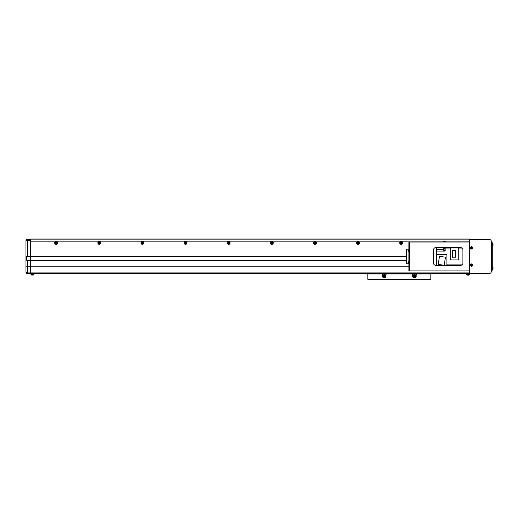 <?xml version="1.0" encoding="UTF-8"?>
<svg xmlns="http://www.w3.org/2000/svg" width="519" height="519" viewBox="0 0 519 519"><rect width="100%" height="100%" fill="white"/><g stroke="black" fill="none" stroke-linecap="round" stroke-linejoin="round"><path stroke-width="0.78" d="M401.738 242.892A0.538 0.538 0 0 0 401.2 242.354A0.538 0.538 0 0 0 400.662 242.892A0.538 0.538 0 0 0 401.2 243.43A0.538 0.538 0 0 0 401.738 242.892M358.61 242.892A0.538 0.538 0 0 0 358.071 242.354A0.538 0.538 0 0 0 357.533 242.892A0.538 0.538 0 0 0 358.071 243.43A0.538 0.538 0 0 0 358.61 242.892M315.474 242.892A0.538 0.538 0 0 0 314.936 242.354A0.538 0.538 0 0 0 314.397 242.892A0.538 0.538 0 0 0 314.936 243.43A0.538 0.538 0 0 0 315.474 242.892M272.345 242.892A0.538 0.538 0 0 0 271.807 242.354A0.538 0.538 0 0 0 271.268 242.892A0.538 0.538 0 0 0 271.807 243.43A0.538 0.538 0 0 0 272.345 242.892M229.21 242.892A0.538 0.538 0 0 0 228.671 242.354A0.538 0.538 0 0 0 228.133 242.892A0.538 0.538 0 0 0 228.671 243.43A0.538 0.538 0 0 0 229.21 242.892M186.081 242.892A0.538 0.538 0 0 0 185.543 242.354A0.538 0.538 0 0 0 184.998 242.892A0.538 0.538 0 0 0 185.543 243.43A0.538 0.538 0 0 0 186.081 242.892M142.946 242.892A0.538 0.538 0 0 0 142.407 242.354A0.538 0.538 0 0 0 141.869 242.892A0.538 0.538 0 0 0 142.407 243.43A0.538 0.538 0 0 0 142.946 242.892M99.817 242.892A0.538 0.538 0 0 0 99.278 242.354A0.538 0.538 0 0 0 98.733 242.892A0.538 0.538 0 0 0 99.278 243.43A0.538 0.538 0 0 0 99.817 242.892M56.681 242.892A0.538 0.538 0 0 0 56.143 242.354A0.538 0.538 0 0 0 55.604 242.892A0.538 0.538 0 0 0 56.143 243.43A0.538 0.538 0 0 0 56.681 242.892M27.241 256.263L26.527 256.697L26.527 260.149L27.241 260.577L27.241 266.189L25.95 266.189L25.95 272.222A1.291 1.291 0 0 0 27.241 273.519L30.692 273.519L30.692 240.738L27.241 240.738L27.241 256.263L30.692 256.263L30.692 239.012L469.779 239.012L469.779 247.122L470.577 247.122M30.692 241.166L469.779 241.166L30.692 241.166M30.692 239.875L469.779 239.875M388.77 273.519L388.77 273.948L388.77 273.519L409.926 273.519L409.926 273.948L409.926 273.519M414.649 273.519L414.649 273.948L414.649 273.519L423.069 273.519L421.726 273.948M384.047 273.519L384.047 273.948L384.047 273.519L375.626 273.519L376.969 273.948M375.626 279.773L381.231 279.773M387.271 279.773L411.424 279.773M417.464 279.773L423.069 279.773M368.724 273.948L374.368 273.948A0.649 0.649 0 0 1 375.587 273.948L423.108 273.948A0.649 0.649 0 0 1 424.328 273.948L429.972 273.948M430.835 273.948L417.029 273.948A0.863 0.863 0 0 0 416.167 274.811L416.167 276.536A0.863 0.863 0 0 1 415.304 277.399L413.578 277.399A0.863 0.863 0 0 1 412.715 276.536L412.715 274.811A0.863 0.863 0 0 0 411.852 273.948L386.837 273.948A0.863 0.863 0 0 0 385.974 274.811L385.974 276.536A0.863 0.863 0 0 1 385.111 277.399L383.385 277.399A0.863 0.863 0 0 1 382.522 276.536L382.522 274.811A0.863 0.863 0 0 0 381.66 273.948L367.861 273.948L367.861 279.339L430.835 279.339L430.835 273.948M430.4 279.773L430.835 279.339L430.4 279.773L368.289 279.773L367.861 279.339L368.289 279.773M416.459 274.168L412.423 274.168M386.266 274.168L382.231 274.168M415.038 275.031A0.733 0.733 0 0 0 413.851 275.031M384.845 275.031A0.733 0.733 0 0 0 383.658 275.031M414.227 275.732A0.428 0.428 0 0 0 414.227 276.478A0.428 0.428 0 0 0 414.876 276.108A0.428 0.428 0 0 0 414.227 275.732M414.441 277.334A1.226 1.226 0 0 0 415.674 276.108A1.226 1.226 0 0 0 414.441 274.875A1.226 1.226 0 0 0 413.215 276.108A1.226 1.226 0 0 0 414.441 277.334M414.441 276.718A0.616 0.616 0 0 0 415.057 276.108A0.616 0.616 0 0 0 414.441 275.492A0.616 0.616 0 0 0 413.831 276.108A0.616 0.616 0 0 0 414.441 276.718M414.013 276.355L414.013 275.855L414.876 275.855L414.876 276.355L414.013 276.355M384.034 275.732A0.428 0.428 0 0 0 384.034 276.478A0.428 0.428 0 0 0 384.683 276.108A0.428 0.428 0 0 0 384.034 275.732M384.248 277.334A1.226 1.226 0 0 0 385.481 276.108A1.226 1.226 0 0 0 384.248 274.875A1.226 1.226 0 0 0 383.022 276.108A1.226 1.226 0 0 0 384.248 277.334M384.248 276.718A0.616 0.616 0 0 0 384.864 276.108A0.616 0.616 0 0 0 384.248 275.492A0.616 0.616 0 0 0 383.638 276.108A0.616 0.616 0 0 0 384.248 276.718M383.82 276.355L383.82 275.855L384.683 275.855L384.683 276.355L383.82 276.355M30.692 239.441L27.241 239.441A1.291 1.291 0 0 0 25.95 240.738L27.241 240.738L27.241 239.441A1.291 1.291 0 0 0 26.527 239.661L26.501 239.681A1.291 1.291 0 0 0 26.281 239.875L26.125 240.089A1.291 1.291 0 0 0 25.95 240.738C26.56 239.317 26.56 239.317 25.95 240.738L25.95 266.189M27.241 260.577L406.507 260.577M408.881 266.189L27.241 266.189L27.241 272.897A1.291 0.668 0 0 1 25.95 272.222A1.291 1.291 0 0 0 27.241 273.519L27.241 272.897L30.692 272.897L30.692 260.149L406.507 260.149M26.527 260.149L30.692 260.149L30.692 256.697L406.507 256.697M26.527 256.697L30.692 256.697L30.692 256.263L406.507 256.263M445.497 242.029A1.447 1.447 0 0 0 443.168 242.029M402.653 242.892A1.447 1.447 0 0 0 401.2 241.445A1.447 1.447 0 0 0 399.753 242.892A1.447 1.447 0 0 0 401.2 244.345A1.447 1.447 0 0 0 402.653 242.892M401.933 242.892A0.733 0.733 0 0 0 401.2 242.159A0.733 0.733 0 0 0 400.467 242.892A0.733 0.733 0 0 0 401.2 243.625A0.733 0.733 0 0 0 401.933 242.892M359.518 242.892A1.447 1.447 0 0 0 358.071 241.445A1.447 1.447 0 0 0 356.618 242.892A1.447 1.447 0 0 0 358.071 244.345A1.447 1.447 0 0 0 359.518 242.892M358.804 242.892A0.733 0.733 0 0 0 358.071 242.159A0.733 0.733 0 0 0 357.338 242.892A0.733 0.733 0 0 0 358.071 243.625A0.733 0.733 0 0 0 358.804 242.892M316.389 242.892A1.447 1.447 0 0 0 314.936 241.445A1.447 1.447 0 0 0 313.489 242.892A1.447 1.447 0 0 0 314.936 244.345A1.447 1.447 0 0 0 316.389 242.892M315.669 242.892A0.733 0.733 0 0 0 314.936 242.159A0.733 0.733 0 0 0 314.203 242.892A0.733 0.733 0 0 0 314.936 243.625A0.733 0.733 0 0 0 315.669 242.892M273.254 242.892A1.447 1.447 0 0 0 271.807 241.445A1.447 1.447 0 0 0 270.354 242.892A1.447 1.447 0 0 0 271.807 244.345A1.447 1.447 0 0 0 273.254 242.892M272.54 242.892A0.733 0.733 0 0 0 271.807 242.159A0.733 0.733 0 0 0 271.074 242.892A0.733 0.733 0 0 0 271.807 243.625A0.733 0.733 0 0 0 272.54 242.892M230.118 242.892A1.447 1.447 0 0 0 228.671 241.445A1.447 1.447 0 0 0 227.225 242.892A1.447 1.447 0 0 0 228.671 244.345A1.447 1.447 0 0 0 230.118 242.892M229.404 242.892A0.733 0.733 0 0 0 228.671 242.159A0.733 0.733 0 0 0 227.938 242.892A0.733 0.733 0 0 0 228.671 243.625A0.733 0.733 0 0 0 229.404 242.892M186.989 242.892A1.447 1.447 0 0 0 185.543 241.445A1.447 1.447 0 0 0 184.089 242.892A1.447 1.447 0 0 0 185.543 244.345A1.447 1.447 0 0 0 186.989 242.892M186.276 242.892A0.733 0.733 0 0 0 185.543 242.159A0.733 0.733 0 0 0 184.809 242.892A0.733 0.733 0 0 0 185.543 243.625A0.733 0.733 0 0 0 186.276 242.892M143.854 242.892A1.447 1.447 0 0 0 142.407 241.445A1.447 1.447 0 0 0 140.96 242.892A1.447 1.447 0 0 0 142.407 244.345A1.447 1.447 0 0 0 143.854 242.892M143.14 242.892A0.733 0.733 0 0 0 142.407 242.159A0.733 0.733 0 0 0 141.674 242.892A0.733 0.733 0 0 0 142.407 243.625A0.733 0.733 0 0 0 143.14 242.892M100.725 242.892A1.447 1.447 0 0 0 99.278 241.445A1.447 1.447 0 0 0 97.825 242.892A1.447 1.447 0 0 0 99.278 244.345A1.447 1.447 0 0 0 100.725 242.892M100.011 242.892A0.733 0.733 0 0 0 99.278 242.159A0.733 0.733 0 0 0 98.539 242.892A0.733 0.733 0 0 0 99.278 243.625A0.733 0.733 0 0 0 100.011 242.892M57.59 242.892A1.447 1.447 0 0 0 56.143 241.445A1.447 1.447 0 0 0 54.696 242.892A1.447 1.447 0 0 0 56.143 244.345A1.447 1.447 0 0 0 57.59 242.892M56.876 242.892A0.733 0.733 0 0 0 56.143 242.159A0.733 0.733 0 0 0 55.41 242.892A0.733 0.733 0 0 0 56.143 243.625A0.733 0.733 0 0 0 56.876 242.892M34.144 273.519L34.144 274.103L30.692 274.103L30.692 273.519L469.779 273.519L469.565 274.317L466.549 274.317L466.328 273.519M30.692 273.519L30.692 272.897L469.779 272.897M34.144 274.103L30.692 274.103M466.328 274.103L469.779 274.103M470.577 248.588L469.779 248.588L469.779 264.372L470.577 264.372M470.577 265.838L469.779 265.838L469.779 273.519L489.19 273.519A2.154 2.154 0 0 0 491.35 271.359L491.35 241.601A2.154 2.154 0 0 0 489.19 239.441L469.779 239.441M445.153 250.748L445.153 248.16M444.939 250.722L444.939 248.179M444.634 250.658L443.771 250.658L443.771 248.244L444.634 248.244M436.745 247.641L436.745 265.326M446.878 265.228L461.702 265.092M436.745 254.453L446.878 254.453L446.878 265.326M461.981 264.917L447.093 264.917L446.878 262.004M458.18 248.043L461.981 248.043M436.745 251.092L445.153 251.092L445.153 248.043L450.265 248.043M461.702 247.874L445.153 247.641M439.489 256.276L438.211 264.366L444.173 265.313L445.458 257.216L439.489 256.276M458.18 247.939L458.18 259.928L450.265 259.928L450.265 247.939L458.18 247.939M452.477 250.677L452.477 257.19L455.688 257.19L455.688 250.677L452.477 250.677M408.881 242.464L409.394 242.464L409.394 270.496L408.881 270.496L408.881 270.931L409.394 270.931L409.394 242.029L408.881 242.029L408.881 270.496M469.779 247.122L469.779 248.588M469.779 264.372L469.779 265.838M462.883 263.165L462.883 249.795A2.154 2.154 0 0 0 460.723 247.641L435.707 247.641A2.154 2.154 0 0 0 433.553 249.795L433.553 263.165A2.154 2.154 0 0 0 435.707 265.326L460.723 265.326A2.154 2.154 0 0 0 462.883 263.165M469.779 270.931L409.394 270.931M469.779 242.029L409.394 242.029M408.881 263.814L406.507 263.814L406.507 249.146L408.881 249.146M491.35 242.678L492.213 242.678L492.213 270.282L491.35 270.282M471.265 265.391L471.31 265.371A0.331 0.331 0 0 0 471.836 265.157A0.331 0.331 0 0 0 471.239 264.911A0.331 0.331 0 0 0 471.181 265.06L470.765 265.228A2.945 1.317 67.6 0 0 470.83 265.384A2.945 1.317 67.6 0 0 470.895 265.546L471.265 265.391A0.376 0.376 0 0 0 471.479 265.481L471.628 265.845A2.945 1.317 -22.4 0 0 471.946 265.715L471.79 265.352A0.376 0.376 0 0 0 471.881 265.138L472.245 264.988A2.945 1.317 -112.4 0 0 472.186 264.826A2.945 1.317 -112.4 0 0 472.115 264.671L471.752 264.82A0.376 0.376 0 0 0 471.537 264.735L471.388 264.366A2.945 1.317 157.6 0 0 471.07 264.495L471.22 264.865A0.376 0.376 0 0 0 471.135 265.079M470.727 265.43A0.843 0.843 0 0 0 471.829 265.89A0.843 0.843 0 0 0 472.29 264.787A0.843 0.843 0 0 0 471.187 264.327A0.843 0.843 0 0 0 470.727 265.43M471.057 264.009A1.187 1.187 0 0 0 470.409 265.559A1.187 1.187 0 0 0 471.959 266.202A1.187 1.187 0 0 0 472.601 264.651A1.187 1.187 0 0 0 471.057 264.009M471.265 248.14L471.31 248.121A0.331 0.331 0 0 0 471.836 247.9A0.331 0.331 0 0 0 471.239 247.654A0.331 0.331 0 0 0 471.181 247.803L470.765 247.972A2.945 1.317 67.6 0 0 470.83 248.134A2.945 1.317 67.6 0 0 470.895 248.29L471.265 248.14A0.376 0.376 0 0 0 471.479 248.225L471.628 248.595A2.945 1.317 -22.4 0 0 471.946 248.465L471.79 248.095A0.376 0.376 0 0 0 471.881 247.887L472.245 247.732A2.945 1.317 -112.4 0 0 472.186 247.576A2.945 1.317 -112.4 0 0 472.115 247.42L471.752 247.569A0.376 0.376 0 0 0 471.537 247.479L471.388 247.115A2.945 1.317 157.6 0 0 471.07 247.245L471.22 247.615A0.376 0.376 0 0 0 471.135 247.823M470.727 248.179A0.843 0.843 0 0 0 471.829 248.633A0.843 0.843 0 0 0 472.29 247.531A0.843 0.843 0 0 0 471.187 247.07A0.843 0.843 0 0 0 470.727 248.179M471.057 246.759A1.187 1.187 0 0 0 470.409 248.309A1.187 1.187 0 0 0 471.959 248.951A1.187 1.187 0 0 0 472.601 247.401A1.187 1.187 0 0 0 471.057 246.759M469.241 274.317L469.208 274.681A0.428 0.428 0 0 1 468.904 275.057A0.428 0.428 0 0 0 469.208 274.681L466.905 274.681A0.428 0.428 0 0 0 467.21 275.057A3.017 3.017 0 0 0 467.327 275.089L467.327 275.083A3.017 3.017 0 0 0 467.723 275.154A3.017 3.017 0 0 1 467.327 275.083L467.327 275.089M466.873 274.317L466.905 274.681A0.428 0.428 0 0 0 467.21 275.057L468.904 275.057A3.017 3.017 0 0 1 468.787 275.089L468.787 275.083A3.017 3.017 0 0 1 468.391 275.154L468.229 275.083A2.945 2.64 180 0 1 467.885 275.083L467.723 275.154M468.391 275.154A3.017 3.017 0 0 0 468.787 275.083L468.787 275.089M408.881 249.47L408.511 249.503L408.511 251.812L408.135 249.814A3.017 3.017 0 0 0 408.109 249.924L408.109 249.931A3.017 3.017 0 0 0 408.038 250.327L408.109 250.489A2.945 2.64 -90 0 0 408.109 250.826A2.945 2.64 -90 0 1 408.109 250.489M408.135 251.501A3.017 3.017 0 0 1 408.109 251.391L408.109 251.384A3.017 3.017 0 0 1 408.038 250.988L408.109 250.826M33.151 275.089L33.151 275.089A3.017 3.017 0 0 0 33.268 275.057A0.428 0.428 0 0 0 33.573 274.681L31.263 274.681A0.428 0.428 0 0 0 31.575 275.057A3.017 3.017 0 0 0 31.691 275.089L31.691 275.083A3.017 3.017 0 0 0 32.087 275.154A3.017 3.017 0 0 1 31.691 275.083L31.691 275.089M33.268 275.057L31.575 275.057M33.573 274.681L33.605 274.317M31.263 274.681L31.231 274.317M32.755 275.154A3.017 3.017 0 0 0 33.151 275.083A3.017 3.017 0 0 1 32.755 275.154L32.593 275.083A2.945 2.64 180 0 1 32.249 275.083L32.087 275.154M492.213 246.019L492.953 245.682L492.576 245.987L492.576 243.683L492.953 245.682A3.017 3.017 0 0 0 492.985 245.565L492.985 245.565A3.017 3.017 0 0 0 493.05 245.169L492.979 245.007A2.945 2.64 90 0 0 492.979 244.663A2.945 2.64 90 0 1 492.979 245.007M492.213 243.651L492.953 243.988A3.017 3.017 0 0 1 492.985 244.105L492.985 244.105A3.017 3.017 0 0 1 493.05 244.501L492.979 244.663M492.213 269.316L492.953 268.972L492.576 269.283L492.576 266.974L492.953 268.972A3.017 3.017 0 0 0 492.985 268.855L492.985 268.855A3.017 3.017 0 0 0 493.05 268.459L492.979 268.297A2.945 2.64 90 0 0 492.979 267.953A2.945 2.64 90 0 1 492.979 268.297M492.213 266.941L492.953 267.279A3.017 3.017 0 0 1 492.985 267.395L492.985 267.395A3.017 3.017 0 0 1 493.05 267.791L492.979 267.953M408.881 261.115L408.511 261.148L408.511 263.457L408.135 261.459A3.017 3.017 0 0 0 408.109 261.57L408.109 261.576A3.017 3.017 0 0 0 408.038 261.972L408.109 262.134A2.945 2.64 -90 0 0 408.109 262.471A2.945 2.64 -90 0 1 408.109 262.134M408.135 263.146A3.017 3.017 0 0 1 408.109 263.036L408.109 263.036A3.017 3.017 0 0 1 408.038 262.633L408.109 262.471M27.241 239.441A1.291 1.291 0 0 0 25.95 240.738M25.95 272.222A1.291 1.291 0 0 0 27.241 273.519M436.745 249.581L443.771 249.581M492.213 268.128L491.35 268.128M492.213 244.832L491.35 244.832M471.064 264.041A1.155 1.155 0 0 0 470.441 265.546A1.155 1.155 0 0 0 471.946 266.176A1.155 1.155 0 0 0 472.575 264.664A1.155 1.155 0 0 0 471.064 264.041M471.064 246.785A1.155 1.155 0 0 0 470.441 248.296A1.155 1.155 0 0 0 471.946 248.919A1.155 1.155 0 0 0 472.575 247.414A1.155 1.155 0 0 0 471.064 246.785M408.511 251.812L408.881 251.845M408.511 249.503L408.135 249.814M408.511 263.457L408.881 263.49M408.511 261.148L408.135 261.459"/></g></svg>
